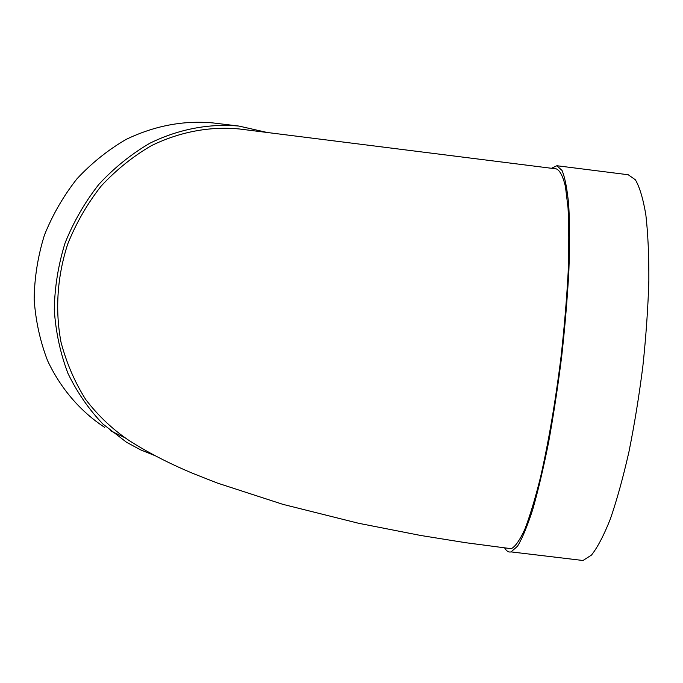 <?xml version="1.0" encoding="UTF-8"?>
<svg xmlns="http://www.w3.org/2000/svg" width="683" height="683" viewBox="0 0 683 683"><rect width="100%" height="100%" fill="white"/><g stroke="black" fill="none" stroke-linecap="round" stroke-linejoin="round"><path stroke-width="1.02" d="M504.635 547.911C506.479 551.147 508.63 552.479 511.063 551.898L517.518 546.229C522.29 538.383 527.361 526.141 532.731 509.509C538.17 490.462 543.472 467.992 548.645 442.08C553.606 414.692 557.96 386.057 561.716 356.167C565.012 326.337 567.394 297.933 568.871 270.955C569.767 245.539 569.724 223.648 568.743 205.267C567.257 189.311 565.029 177.734 562.066 170.528L556.901 165.73L551.463 168.274M511.285 548.705L465.738 542.712L420.719 535.481L358.558 523.272L282.941 504.361L217.493 483.103L193.759 473.763C169.358 463.629 147.648 452.445 128.626 440.211C112.396 429.231 98.087 415.665 85.708 399.504C74.703 382.07 66.464 362.929 60.992 342.098C54.956 310.073 57.244 276.145 67.762 243.942C76.206 222.957 87.313 203.696 101.093 186.143C116.153 169.922 132.903 156.441 151.336 145.701C179.74 131.768 210.074 126.176 239.332 128.976L556.372 168.897C559.975 170.494 562.997 176.385 565.439 186.561L568.025 207.794C568.999 225.885 569.033 247.425 568.145 272.415C566.694 298.949 564.354 326.875 561.11 356.21C555.51 401.262 548.654 441.56 540.56 477.084C535.224 498.47 529.991 515.853 524.843 529.223C519.883 540.065 515.358 546.554 511.285 548.705L508.254 548.347M155.246 455.757L140.553 449.841L126.509 442.243L102.937 424.049C88.85 409.373 77.188 392.469 67.933 373.345C60.3 353.213 55.75 331.989 54.281 309.672C54.683 287.116 58.277 264.893 65.073 243.003C73.636 221.719 84.888 202.177 98.856 184.367C114.121 167.898 131.093 154.204 149.765 143.285C178.553 129.096 209.297 123.341 238.973 126.073L267.07 132.451M124.11 437.325L110.526 430.785M104.55 427.302C80.389 411.405 60.633 388.533 47.537 360.581C40.092 341.159 35.627 320.703 34.15 299.222C34.474 277.511 37.898 256.142 44.429 235.106C52.651 214.667 63.51 195.893 76.983 178.792C91.727 162.989 108.145 149.842 126.227 139.358C154.597 125.74 183.462 120.259 212.823 122.914L238.973 126.073M578.783 559.992L583.017 560.495L591.469 555.083C597.574 547.399 603.883 535.327 610.397 518.858C616.903 499.965 623.084 477.63 628.941 451.839C634.447 424.561 639.092 395.995 642.874 366.156C646.033 336.352 648.022 307.939 648.85 280.918C648.978 255.442 647.979 233.458 645.862 214.966C643.173 198.881 639.681 187.159 635.386 179.791L628.215 174.746L556.901 165.73M511.063 551.898L583.017 560.495"/></g></svg>
